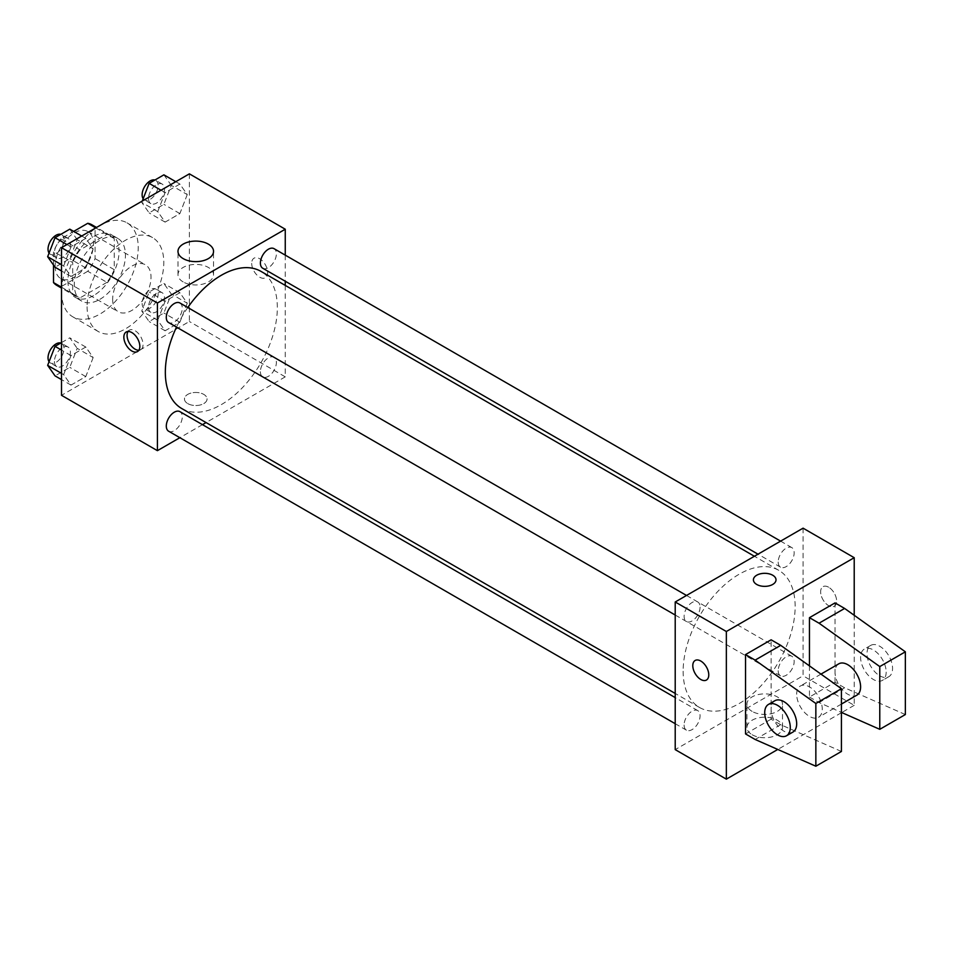 <?xml version="1.0" encoding="UTF-8"?>
<svg xmlns="http://www.w3.org/2000/svg" width="953" height="953" viewBox="0 0 953 953"><rect width="100%" height="100%" fill="white"/><g stroke="black" fill="none" stroke-linecap="round" stroke-linejoin="round"><path stroke-width="0.71" stroke-dasharray="4.76 3.57" d="M112.657 299.337A27.125 15.653 120 0 0 118.279 311.762A27.125 15.653 120 0 0 145.404 296.097A27.125 15.653 120 0 0 145.404 264.779A27.125 15.653 120 0 0 124.498 272.046A27.125 15.653 120 0 0 112.657 299.337M55.131 266.125A27.125 15.653 120 0 0 60.742 278.538A27.125 15.653 120 0 0 87.867 262.885A27.125 15.653 120 0 0 87.867 231.567A27.125 15.653 120 0 0 66.96 238.834A27.125 15.653 120 0 0 55.131 266.125M114.253 238.595L95.086 227.517L95.086 258.597A35.011 20.216 120 0 1 87.759 271.271L106.939 282.35A35.011 20.216 120 0 0 114.253 269.663L114.253 238.595A35.011 20.216 120 0 0 110.989 235.808A35.011 20.216 120 0 0 106.939 234.367L80.028 249.9L60.849 238.834L73.691 231.412M95.086 227.517A35.011 20.216 120 0 0 91.81 224.741M87.759 271.271L60.849 286.817A35.011 20.216 120 0 1 56.799 285.364M53.523 265.077L53.523 251.509A35.011 20.216 120 0 1 60.849 238.834M106.939 282.35L80.028 297.884L60.849 286.817M61.516 287.198L72.702 293.655L72.702 262.587L53.523 251.509M72.702 293.655A35.011 20.216 120 0 0 75.978 296.443A35.011 20.216 120 0 0 80.028 297.884M80.028 249.9A35.011 20.216 120 0 0 72.702 262.587M93.477 295.656A36.166 20.883 -60 0 1 75.406 297.443A36.166 20.883 -60 0 1 75.406 255.69A36.166 20.883 -60 0 1 111.561 234.807A36.166 20.883 -60 0 1 117.1 263.79A36.166 20.883 -60 0 1 93.477 295.656M99.874 299.349A36.166 20.883 120 0 0 123.497 267.471A36.166 20.883 120 0 0 117.958 238.5A36.166 20.883 120 0 0 90.094 248.185A36.166 20.883 120 0 0 74.298 284.578A36.166 20.883 120 0 0 81.791 301.136A36.166 20.883 120 0 0 99.874 299.349M106.939 234.367L95.753 227.91M114.253 269.663L95.086 258.597M61.516 291.963A54.238 31.318 120 0 0 72.75 316.789A54.238 31.318 120 0 0 126.999 285.471A54.238 31.318 120 0 0 126.999 222.835A54.238 31.318 120 0 0 85.198 237.368A54.238 31.318 120 0 0 61.516 291.963M87.092 306.723A54.238 31.318 120 0 0 98.326 331.561A54.238 31.318 120 0 0 152.563 300.243A54.238 31.318 120 0 0 152.563 237.607A54.238 31.318 120 0 0 110.762 252.14A54.238 31.318 120 0 0 87.092 306.723M187.253 303.221L179.879 322.245L165.119 330.774L157.733 320.268L165.119 301.243L179.879 292.714L187.253 303.221L179.879 322.245L165.119 330.774L157.733 320.268L165.119 301.243L179.879 292.714L187.253 303.221L171.278 293.989L163.892 313.025L149.133 321.542L141.747 311.035L149.133 292.011L163.892 283.494L171.278 293.989M187.253 194.567L179.879 213.591L165.119 222.109L157.733 211.614L165.119 192.589L179.879 184.06L187.253 194.567L179.879 213.591L165.119 222.109L157.733 211.614L165.119 192.589L179.879 184.06L187.253 194.567L171.278 185.335L163.892 204.359L149.133 212.888L141.747 202.381L142.271 201.047M189.373 173.851L189.373 321.495L61.516 395.304M93.156 357.554L85.782 376.578L71.01 385.095L63.637 374.6L71.01 355.576L85.782 347.047L93.156 357.554L85.782 376.578L71.01 385.095L63.637 374.6L71.01 355.576L85.782 347.047L93.156 357.554L77.181 348.321L69.795 367.346L55.036 375.875M93.156 248.888L85.782 267.912L71.01 276.441L63.637 265.935L71.01 246.91L85.782 238.393L93.156 248.888L85.782 267.912L71.01 276.441L63.637 265.935L71.01 246.91L85.782 238.393L93.156 248.888L77.181 239.668L69.795 258.692L55.036 267.209M285.257 285.4L285.257 376.852L189.373 321.495M285.257 376.852L206.062 422.572M202.465 424.657L179.867 437.701M187.777 403.607A11.305 6.528 0 0 0 200.094 405.025A11.305 6.528 0 0 0 207.063 398.997A11.305 6.528 0 0 0 195.77 392.469A11.305 6.528 0 0 0 184.465 398.997A11.305 6.528 0 0 0 187.777 403.607A11.305 6.528 0 0 0 200.094 405.013A11.305 6.528 0 0 0 207.063 398.985A11.305 6.528 0 0 0 195.77 392.469A11.305 6.528 0 0 0 184.465 398.985A11.305 6.528 0 0 0 187.777 403.607M181.737 408.527A79.194 45.72 120 0 0 260.931 362.807A79.194 45.72 120 0 0 260.931 271.355M187.789 307.521A79.194 45.72 120 0 0 176.496 327.105M285.257 255.142L285.257 281.242M262.73 268.234A11.305 6.528 120 0 0 274.035 261.706A11.305 6.528 120 0 0 274.035 248.662M260.395 371.718A11.305 6.528 120 0 0 262.73 376.888A11.305 6.528 120 0 0 274.035 370.372A11.305 6.528 120 0 0 274.035 357.315A11.305 6.528 120 0 0 265.327 360.341A11.305 6.528 120 0 0 260.395 371.718M168.633 431.221A11.305 6.528 120 0 0 179.938 424.693A11.305 6.528 120 0 0 179.938 411.648M179.938 302.994A11.305 6.528 -60 0 1 182.273 308.164A11.305 6.528 -60 0 1 177.341 319.541A11.305 6.528 -60 0 1 168.633 322.567M251.699 263.35A11.305 6.528 -120 0 0 256.631 274.726A11.305 6.528 -120 0 0 265.339 277.752A11.305 6.528 -120 0 0 265.339 264.708A11.305 6.528 -120 0 0 254.046 258.18A11.305 6.528 -120 0 0 251.699 263.35M128.036 331.477A11.305 6.528 60 0 1 129.405 330.131A11.305 6.528 60 0 1 138.114 333.169A11.305 6.528 60 0 1 143.045 344.533A11.305 6.528 60 0 1 140.71 349.715A11.305 6.528 60 0 1 138.864 350.239M251.699 263.362A11.305 6.528 -120 0 0 256.631 274.726A11.305 6.528 -120 0 0 265.339 277.764A11.305 6.528 -120 0 0 265.339 264.708A11.305 6.528 -120 0 0 254.034 258.18A11.305 6.528 -120 0 0 251.699 263.362M183.19 281.945A17.773 10.269 180 0 1 177.985 274.69A17.773 10.269 180 0 1 195.77 264.422A17.773 10.269 180 0 1 213.543 274.69A17.773 10.269 180 0 1 202.572 284.173A17.773 10.269 180 0 1 183.19 281.945M683.146 671.222A79.194 45.72 120 0 0 699.538 707.483A79.194 45.72 120 0 0 778.744 661.751A79.194 45.72 120 0 0 778.744 570.311A79.194 45.72 120 0 0 717.716 591.527A79.194 45.72 120 0 0 683.146 671.222M700.086 607.121A11.305 6.528 -60 0 1 695.154 618.485A11.305 6.528 -60 0 1 686.446 621.511A11.305 6.528 -60 0 1 686.446 608.467A11.305 6.528 -60 0 1 697.739 601.939A11.305 6.528 -60 0 1 700.086 607.121M778.196 670.674A11.305 6.528 120 0 0 780.543 675.844A11.305 6.528 120 0 0 791.836 669.316A11.305 6.528 120 0 0 791.836 656.272A11.305 6.528 120 0 0 783.128 659.297A11.305 6.528 120 0 0 778.196 670.674M684.099 724.995A11.305 6.528 120 0 0 686.446 730.177A11.305 6.528 120 0 0 697.739 723.649A11.305 6.528 120 0 0 697.739 710.604A11.305 6.528 120 0 0 689.031 713.63A11.305 6.528 120 0 0 684.099 724.995M778.196 562.02A11.305 6.528 120 0 0 780.543 567.19A11.305 6.528 120 0 0 791.836 560.662A11.305 6.528 120 0 0 791.836 547.618A11.305 6.528 120 0 0 783.128 550.643A11.305 6.528 120 0 0 778.196 562.02M803.069 528.165L803.069 675.808L675.212 749.618M752.143 734.727A17.773 10.269 0 0 0 771.513 736.955A17.773 10.269 0 0 0 782.484 727.473A17.773 10.269 0 0 0 764.711 717.204A17.773 10.269 0 0 0 746.938 727.473A17.773 10.269 0 0 0 752.143 734.727M854.21 615.293L854.21 705.327L803.069 675.808M854.21 705.327L841.713 712.546M841.428 712.713L777.779 749.451M752.143 711.403A17.773 10.269 180 0 1 746.938 704.148A17.773 10.269 180 0 1 764.711 693.879A17.773 10.269 180 0 1 782.484 704.148A17.773 10.269 180 0 1 771.513 713.63A17.773 10.269 180 0 1 752.143 711.403M828.634 587.215A11.305 6.528 -120 0 0 822.987 586.655A11.305 6.528 -120 0 0 822.987 599.711A11.305 6.528 -120 0 0 834.292 606.239A11.305 6.528 -120 0 0 836.019 597.174A11.305 6.528 -120 0 0 828.634 587.215A11.305 6.528 60 0 1 836.019 597.186A11.305 6.528 60 0 1 834.28 606.239A11.305 6.528 60 0 1 822.987 599.711A11.305 6.528 60 0 1 822.987 586.667A11.305 6.528 60 0 1 828.634 587.227M753.406 579.841L753.406 579.841A11.305 6.528 0 0 0 760.387 585.869A11.305 6.528 0 0 0 772.704 584.463A11.305 6.528 0 0 0 776.016 579.841L776.016 579.841M706.435 680.049L706.435 680.049A11.305 6.528 -120 0 0 706.435 666.993A11.305 6.528 -120 0 0 695.142 660.477L695.142 660.477M841.428 751.464L780.698 724.709L771.108 719.17L771.108 639.82M771.108 719.17L745.532 733.929M905.35 714.559L844.62 687.792L835.031 682.265L809.454 697.024L809.454 665.897M835.031 682.265L835.031 602.904M838.771 663.836A18.083 10.435 -120 0 0 835.031 672.115A18.083 10.435 -120 0 0 842.928 690.306A18.083 10.435 -120 0 0 856.854 695.154M809.454 697.024L819.044 702.564L841.428 712.415M796.672 694.26A18.083 10.435 60 0 1 800.425 685.981A18.083 10.435 60 0 1 814.35 690.818A18.083 10.435 60 0 1 822.248 709.02A18.083 10.435 60 0 1 818.496 717.299A18.083 10.435 60 0 1 804.57 712.451A18.083 10.435 60 0 1 796.672 694.26M792.932 732.059A18.083 10.435 60 0 1 783.89 731.165A18.083 10.435 60 0 1 772.073 715.226A18.083 10.435 60 0 1 774.849 700.741M886.171 672.115A18.083 10.435 60 0 1 882.43 680.382A18.083 10.435 60 0 1 873.389 679.489A18.083 10.435 60 0 1 861.572 663.562A18.083 10.435 60 0 1 864.347 649.076A18.083 10.435 60 0 1 878.285 653.913A18.083 10.435 60 0 1 886.171 672.115M879.774 675.796A18.083 10.435 -120 0 0 888.815 676.701A18.083 10.435 -120 0 0 888.815 655.819A18.083 10.435 -120 0 0 870.744 645.384A18.083 10.435 -120 0 0 867.969 659.869A18.083 10.435 -120 0 0 879.774 675.796M844.62 687.792L819.044 702.564M780.698 724.709L755.121 739.468M69.795 229.161L77.181 239.668M54.428 252.807A11.305 6.528 120 0 0 56.763 257.977A11.305 6.528 120 0 0 68.068 251.449A11.305 6.528 120 0 0 68.068 238.405A11.305 6.528 120 0 0 59.36 241.431A11.305 6.528 120 0 0 54.428 252.807M85.782 267.912L69.795 258.692M71.01 276.441L61.516 270.962M63.637 265.935L61.516 264.72M71.01 246.91L66.924 244.552M85.782 238.393L81.684 236.022M49.068 253.057A11.305 6.528 120 0 0 50.366 254.284A11.305 6.528 120 0 0 61.671 247.756A11.305 6.528 120 0 0 61.671 234.712A11.305 6.528 120 0 0 60.813 234.343M163.892 174.84L171.278 185.335M148.525 198.474A11.305 6.528 120 0 0 150.86 203.644A11.305 6.528 120 0 0 162.165 197.128A11.305 6.528 120 0 0 162.165 184.072A11.305 6.528 120 0 0 153.457 187.098A11.305 6.528 120 0 0 148.525 198.474M179.879 213.591L163.892 204.359M165.119 222.109L149.133 212.888M157.733 211.614L141.747 202.381M165.119 192.589L161.021 190.219M179.879 184.06L175.781 181.701M143.164 198.736A11.305 6.528 120 0 0 144.475 199.951A11.305 6.528 120 0 0 155.768 193.435A11.305 6.528 120 0 0 155.768 180.379A11.305 6.528 120 0 0 154.91 180.022M61.516 342.603L69.795 337.827L77.181 348.321M54.428 361.461A11.305 6.528 120 0 0 56.763 366.631A11.305 6.528 120 0 0 68.068 360.103A11.305 6.528 120 0 0 68.068 347.059A11.305 6.528 120 0 0 59.36 350.085A11.305 6.528 120 0 0 54.428 361.461M85.782 376.578L69.795 367.346M71.01 385.095L61.516 379.616M63.637 374.6L61.516 373.373M71.01 355.576L61.516 350.085M85.782 347.047L69.795 337.827M49.068 361.711A11.305 6.528 120 0 0 50.366 362.938A11.305 6.528 120 0 0 61.671 356.422A11.305 6.528 120 0 0 61.671 343.366A11.305 6.528 120 0 0 60.813 343.009M148.525 307.128A11.305 6.528 120 0 0 150.86 312.31A11.305 6.528 120 0 0 162.165 305.782A11.305 6.528 120 0 0 162.165 292.726A11.305 6.528 120 0 0 153.457 295.764A11.305 6.528 120 0 0 148.525 307.128M179.879 322.245L163.892 313.025M165.119 330.774L149.133 321.542M157.733 320.268L141.747 311.035M165.119 301.243L149.133 292.011M179.879 292.714L163.892 283.494M142.128 303.435A11.305 6.528 120 0 0 144.475 308.617A11.305 6.528 120 0 0 155.768 302.089A11.305 6.528 120 0 0 155.768 289.045A11.305 6.528 120 0 0 147.06 292.071A11.305 6.528 120 0 0 142.128 303.435M60.742 278.538L118.279 311.762M87.867 231.567L145.404 264.779M117.958 238.5L111.561 234.807M81.791 301.136L75.406 297.443M110.989 235.808L96.527 227.457M75.978 296.443L61.516 288.092M152.563 237.607L126.999 222.835M98.326 331.561L72.75 316.789M129.405 330.131L126.189 332.001M140.71 349.715L137.482 351.574M213.543 274.69L213.543 251.366M177.985 274.69L177.985 251.366M778.744 570.311L754.407 556.266M699.538 707.483L675.212 693.439M675.212 615.03L686.446 621.511M686.517 595.458L697.739 601.939M791.836 656.272L274.035 357.315M780.543 675.844L262.73 376.888M697.739 710.604L675.212 697.596M686.446 730.177L675.212 723.696M791.836 547.618L780.614 541.137M780.543 567.19L758.016 554.181M782.484 727.473L782.484 704.148M746.938 727.473L746.938 704.148M820.974 674.116L800.425 685.981M841.428 704.064L818.496 717.299M870.744 645.384L864.347 649.076M888.815 676.701L882.43 680.382M68.068 238.405L61.671 234.712M56.763 257.977L50.366 254.284M162.165 184.072L155.768 180.379M150.86 203.644L144.475 199.951M68.068 347.059L61.671 343.366M56.763 366.631L50.366 362.938M162.165 292.726L155.768 289.045M150.86 312.31L144.475 308.617"/><path stroke-width="1.43" d="M73.691 231.412L87.759 223.3A35.011 20.216 120 0 1 91.81 224.741L96.527 227.457M61.516 287.198L53.523 282.588A35.011 20.216 120 0 0 56.799 285.364L61.516 288.092M53.523 282.588L53.523 265.077M95.753 227.91L87.759 223.3M179.867 437.701L157.412 450.662L61.516 395.304L61.516 247.673L189.373 173.851L285.257 229.22L285.257 255.142M206.062 422.572L202.465 424.657M176.496 327.105A79.194 45.72 120 0 0 165.334 372.278A79.194 45.72 120 0 0 181.737 408.527L675.212 693.439M754.407 556.266L260.931 271.355A79.194 45.72 120 0 0 187.789 307.521M285.257 281.242L285.257 285.4M157.412 450.662L157.412 303.03L285.257 229.22M780.614 541.137L274.035 248.662A11.305 6.528 120 0 0 265.327 251.687A11.305 6.528 120 0 0 260.395 263.064A11.305 6.528 120 0 0 262.73 268.234L758.016 554.181M675.212 697.596L179.938 411.648A11.305 6.528 120 0 0 171.23 414.674A11.305 6.528 120 0 0 166.298 426.051A11.305 6.528 120 0 0 168.633 431.221L675.212 723.696M675.212 615.03L168.633 322.567A11.305 6.528 -60 0 1 168.633 309.511A11.305 6.528 -60 0 1 179.938 302.994L686.517 595.458M157.412 303.03L61.516 247.673M183.19 258.62A17.773 10.269 180 0 1 177.985 251.366A17.773 10.269 180 0 1 195.77 241.097A17.773 10.269 180 0 1 213.543 251.366A17.773 10.269 180 0 1 202.572 260.848A17.773 10.269 180 0 1 183.19 258.62M139.829 346.392A11.305 6.528 60 0 1 137.482 351.574A11.305 6.528 60 0 1 126.189 345.046A11.305 6.528 60 0 1 126.189 332.001A11.305 6.528 60 0 1 134.897 335.027A11.305 6.528 60 0 1 139.829 346.392M138.864 350.239A11.305 6.528 60 0 1 129.405 343.187A11.305 6.528 60 0 1 128.036 331.477M777.779 749.451L726.353 779.149L675.212 749.618L675.212 601.986L803.069 528.165L854.21 557.696L854.21 615.293M772.704 584.451A11.305 6.528 180 0 1 760.387 585.869A11.305 6.528 180 0 1 753.406 579.841A11.305 6.528 180 0 1 764.711 573.313A11.305 6.528 180 0 1 776.016 579.841A11.305 6.528 180 0 1 772.704 584.451M726.353 779.149L726.353 631.505L675.212 601.986M726.353 631.505L854.21 557.696M776.016 579.841A11.305 6.528 0 0 0 764.711 573.325A11.305 6.528 0 0 0 753.406 579.841M695.142 660.477A11.305 6.528 -120 0 0 693.403 669.53A11.305 6.528 -120 0 0 700.789 679.489A11.305 6.528 60 0 1 693.403 669.53A11.305 6.528 60 0 1 695.13 660.477A11.305 6.528 60 0 1 706.435 667.005A11.305 6.528 60 0 1 706.435 680.049A11.305 6.528 60 0 1 700.789 679.489A11.305 6.528 -120 0 0 706.435 680.049M745.532 733.929L745.532 654.58L755.121 660.119L815.851 703.481L815.851 766.224L755.121 739.468L745.532 733.929M815.851 766.224L841.428 751.464L841.428 688.721L780.698 645.348L771.108 639.82L745.532 654.58M809.454 665.897L809.454 617.675L835.031 602.904L844.62 608.443L905.35 651.816L905.35 714.559L879.774 729.319L879.774 666.576L819.044 623.202L809.454 617.675M841.428 704.064L856.854 695.154A18.083 10.435 -120 0 0 856.854 674.271A18.083 10.435 -120 0 0 838.771 663.836L820.974 674.116M841.428 712.415L879.774 729.319M768.452 704.434L774.849 700.741A18.083 10.435 60 0 1 792.932 711.176A18.083 10.435 60 0 1 792.932 732.059L786.535 735.752A18.083 10.435 60 0 1 777.493 734.858A18.083 10.435 60 0 1 765.688 718.919A18.083 10.435 60 0 1 768.452 704.434A18.083 10.435 60 0 1 786.535 714.869A18.083 10.435 60 0 1 786.535 735.752M905.35 651.816L879.774 666.576M841.428 688.721L815.851 703.481M844.62 608.443L819.044 623.202M780.698 645.348L755.121 660.119M61.516 270.962L55.036 267.209L47.65 256.714L55.036 237.69L69.795 229.161L81.684 236.022M61.516 264.72L47.65 256.714M66.924 244.552L55.036 237.69M60.813 234.343A11.305 6.528 120 0 0 52.451 238.31A11.305 6.528 120 0 0 48.031 249.114A11.305 6.528 120 0 0 49.068 253.057M142.271 201.047L149.133 183.357L163.892 174.84L175.781 181.701M161.021 190.219L149.133 183.357M154.91 180.022A11.305 6.528 120 0 0 146.548 183.977A11.305 6.528 120 0 0 142.128 194.781A11.305 6.528 120 0 0 143.164 198.736M61.516 379.616L55.036 375.875L47.65 365.368L55.036 346.344L61.516 342.603M61.516 373.373L47.65 365.368M61.516 350.085L55.036 346.344M60.813 343.009A11.305 6.528 120 0 0 52.451 346.963A11.305 6.528 120 0 0 48.031 357.768A11.305 6.528 120 0 0 49.068 361.711"/></g></svg>
